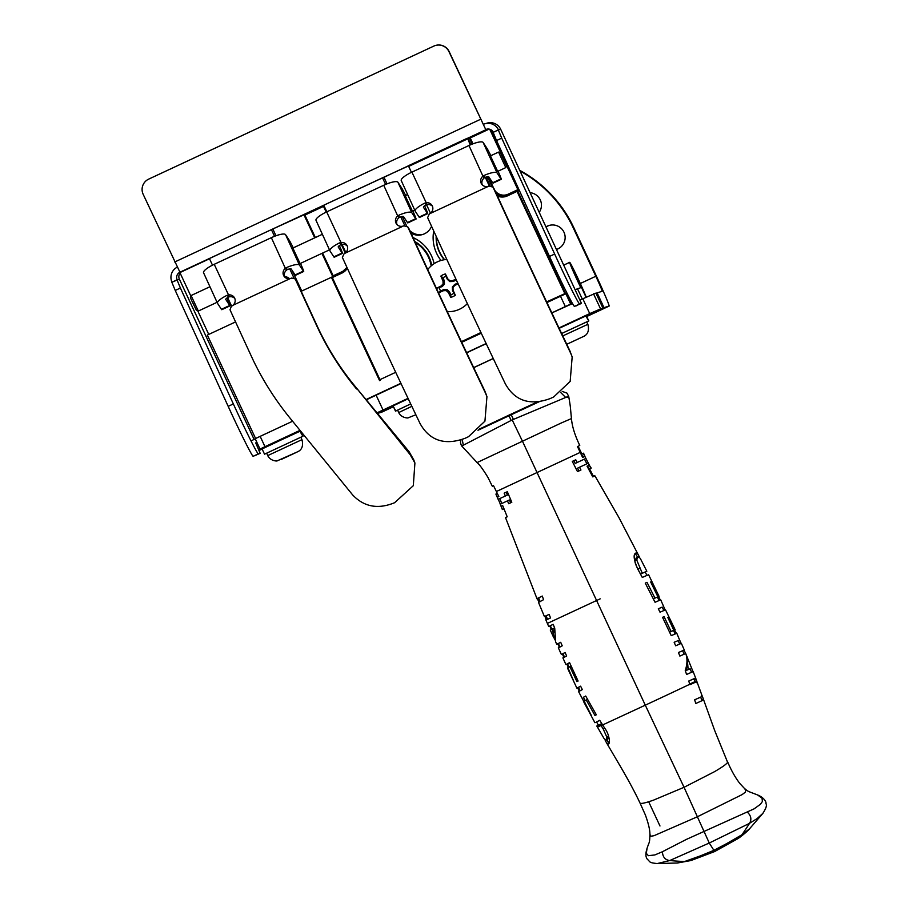 <?xml version="1.0" encoding="UTF-8"?>
<svg xmlns="http://www.w3.org/2000/svg" width="909" height="909" viewBox="0 0 909 909"><rect width="100%" height="100%" fill="white"/><g stroke="black" fill="none" stroke-linecap="round" stroke-linejoin="round"><path stroke-width="1.36" d="M595.918 293.118L602.837 307.946L595.918 293.118L582.817 298.754L589.725 313.594L602.837 307.946L587.862 315.037L603.996 307.606L609.11 306.094A32.735 1.148 65 0 0 609.121 306.094A32.735 1.148 65 0 0 596.384 276.097L573.852 227.773L573.295 227.932A125.522 125.442 -106.5 0 0 520.175 171.074M573.295 227.932L595.827 276.268A16.362 0.568 -115 0 1 602.201 291.255L595.986 293.266M377.076 412.811L383.041 410.016L376.121 395.188L366.304 399.824M376.121 395.188L401.028 383.564M466.669 352.806L486.213 343.682M551.843 312.923L572.511 303.561M580.181 299.981L582.817 298.754M377.451 413.277L391.609 406.596L377.36 413.163M381.757 412.163L393.449 406.709L381.757 412.163A32.735 1.148 65 0 0 381.769 412.152L377.565 413.402M493.223 358.476L473.68 367.6M408.039 398.358L383.041 410.016M530.277 192.719A12.556 12.544 73.5 0 1 539.344 212.172M549.32 225.398A12.556 12.544 -106.5 0 0 546.207 226.898M546.139 226.75A12.556 12.544 73.5 0 1 564.33 233.068A12.556 12.544 73.5 0 1 556.694 249.384M589.725 313.594L558.978 327.944M473.725 367.679L493.269 358.544M519.891 170.449A125.522 125.442 73.5 0 1 573.852 227.773M477.998 430.275L510.165 415.243L510.54 414.402L479.111 429.196M676.887 863.016L691.147 860.482M727.598 761.822L727.609 761.844C731.222 770.366 735.301 777.593 739.846 783.501L744.38 788.364C748.584 791.864 747.039 790.864 757.595 794.966L762.037 798.136L762.39 801.522L760.413 804.295L754.095 808.851L686.34 839.427L662.4 851.744C662.695 856.971 665.138 859.914 669.728 860.55L657.287 863.55L677.421 863.005L690.999 860.528L714.656 851.551L709.27 843.018L697.373 816.771L654.025 835.701L650.969 836.223L649.958 834.587C649.549 844.018 649.515 840.836 647.094 848.233L646.31 853.358L648.39 855.687L654.866 854.937L662.411 851.744M762.981 813.248L757.095 818.6L749.198 823.509L709.27 843.018L669.728 860.55A943.758 587.373 73.8 0 0 684.466 861.562L700.18 855.937A54.074 5.397 -23.6 0 0 701.134 855.562L713.735 850.404L725.939 843.995A54.074 5.284 153.2 0 0 726.87 843.495L741.983 834.723L736.869 839.212M510.54 414.402L537.617 401.846M714.656 851.54L736.96 839.155C740.471 837.416 749.766 829.178 749.573 828.769L741.983 834.723A943.758 535.015 56.7 0 0 749.55 823.315C751.823 819.464 751.095 815.737 747.357 812.112M603.94 738.335L605.962 740.267L606.86 737.176L603.201 728.95L600.281 724.28L596.974 725.984M597.622 727.086L602.531 724.768M604.076 738.574L597.486 727.166M608.439 735.37L607.632 739.483L605.962 740.267L607.576 739.506M539.287 401.687L511.233 414.743L513.415 419.413A27.509 15.828 156.4 0 0 512.29 419.913L512.165 419.935A27.509 15.828 156.4 0 0 511.04 420.515L463.317 445.228L462.215 439.479M510.165 415.243L511.233 414.743M642.265 573.227L646.833 571.238L640.266 558.376L638.186 556.649L636.686 559.899L642.265 573.227L640.515 574.045L645.095 572.068M463.317 445.228L461.817 446.092L461.34 445.421L460.454 442.649L460.92 439.933M596.804 726.03L597.486 727.177M757.64 794.977C765.446 798.147 766.207 803.249 765.957 802.817C765.639 804.306 768.491 804.624 762.776 813.487L749.573 828.758M604.746 728.234L603.201 728.95M513.415 419.413L565.671 397.472L560.796 392.608M565.671 397.472C569.045 395.96 569.625 395.904 567.409 397.301M580.169 452.443L580.965 452.08L578.124 446.228M646.924 575.408L645.208 571.988L646.731 571.307M638.152 556.672L636.505 557.433L634.959 560.705C634.709 561.932 635.686 564.762 637.913 569.227L639.675 568.398M637.913 569.227L640.515 574.045M597.122 721.712L599.713 720.292L602.644 724.939L645.288 705.168L522.47 441.229L477.089 462.567L461.817 446.08M560.864 423.174L522.47 441.229L512.21 419.935M493.53 485.69L498.836 496.564L497.303 497.268A446.58 446.308 -116.9 0 0 495.905 494.076L496.939 496.53A448.08 447.807 63.1 0 1 498.143 499.336L505.381 495.996L504.154 493.178L507.324 491.712L511.812 502.257L508.665 503.722L507.472 500.87L500.223 504.234A509.767 509.46 63.1 0 1 501.393 507.074L501.393 507.074M506.461 517.13L507.211 516.812L503.972 508.767L502.427 509.494A529.606 529.277 -116.9 0 0 501.109 506.268L502.677 505.552L507.211 516.812L506.461 517.13L507.131 516.812M539.151 602.031L537.117 598.588L542.275 596.054L538.764 597.815L538.946 598.52M547.57 619.359L546.048 615.802M542.275 596.054L543.582 599.667L538.514 602.417L544.423 616.563L549.127 614.37L546.161 615.882M500.223 504.234L509.449 499.95L510.631 502.802L511.812 502.257M506.131 492.258L507.358 495.075L505.381 495.996M600.281 724.28L601.781 723.575M608.905 743.028L606.871 739.835M593.497 476.543L589.566 468.828M592.759 476.884L594.929 475.861L592.77 476.895L587.055 466.181L589.214 465.158A529.606 529.277 63.1 0 0 590.85 468.237L590.68 468.305M590.85 468.237L589.202 469.01A531.026 530.708 63.1 0 1 587.589 465.942M581.59 454.102L583.226 453.341A446.58 446.308 63.1 0 0 584.771 456.466L583.135 457.227A450.614 450.341 63.1 0 1 581.59 454.102M560.864 423.162L571.466 418.56C570.023 404.744 571.011 409.993 568.704 396.335L566.921 393.086L562.228 391.415M578.363 446.717L578.863 445.899M579.147 445.751L577.465 446.558L582.635 457.466M635.323 553.638L637.527 556.967M588.282 463.147L577.556 468.169L578.976 470.919L577.488 471.623L580.953 469.998L579.533 467.249L588.282 463.147A509.767 509.46 -116.9 0 0 589.714 465.874L584.498 455.682A448.08 447.807 -116.9 0 0 585.873 458.409L577.135 462.522L575.761 459.772L572.295 461.397L577.499 471.623M573.784 460.693L575.158 463.442L577.135 462.522M580.158 452.421L496.553 491.428M498.836 496.564L497.303 497.268M497.428 493.371L495.905 494.076L497.416 493.348M503.404 509.017L502.427 509.494M544.536 616.632L546.173 615.87L544.548 616.632M549.127 614.37L550.536 617.938L545.945 620.12L548.718 626.517L553.149 624.313A1383.123 1382.259 -106.5 0 0 554.717 628.108L555.66 641.924L556.74 644.288L560.717 642.299L558.365 643.527L559.955 647.003M546.048 620.154L545.252 616.302M547.116 618.29L545.798 618.904M538.855 598.554L537.31 599.281L537.117 598.588L538.764 597.815M509.449 499.95L507.472 500.87M500.336 504.177L498.291 499.268M510.631 502.802L508.665 503.722M598.44 725.257L596.543 721.939L599.724 720.314M585.714 696.067L583.396 697.26L585.135 700.669M578.488 687.363L580.612 686.17L578.465 687.318L580.147 690.749M569.579 662.661L567.511 663.729L569.091 667.217M562.989 653.685L565.103 652.492L562.955 653.628L564.523 657.105M553.149 624.347L550.343 625.756L551.899 629.255M554.854 639.868L552.195 629.028L553.899 628.233L554.024 632.153M602.644 724.939L604.86 728.416C609.791 734.847 610.348 744.846 608.121 743.903L606.462 742.71L618.506 763.219C622.881 770.593 632.63 787.308 640.038 803.056L640.072 803.124C640.97 803.965 645.458 802.965 653.537 800.136L684.057 787.296L697.373 816.771L742.119 794.602L745.289 792.216L745.8 790.273L744.369 788.353M606.462 742.71L605.11 740.074M697.351 682.92L696.658 680.886L689.715 684.068M700.725 697.089L701.691 700.157L700.998 701.18M695.271 682.307L694.419 679.989L696.055 679.228L696.669 680.886L694.794 678.341L688.749 681.034L689.92 684.716L696.089 681.955L697.589 683.5L701.634 694.499L701.373 696.783L694.646 699.805L699.794 697.521M583.135 457.227L584.771 456.466M580.965 452.08L581.885 453.955L582.862 453.489M639.436 557.047L618.881 517.482L594.929 475.861M594.736 475.941L593.293 475.623M638.232 554.422L636.164 552.956C633.039 553.831 633.55 559.194 637.732 569.023L642.277 577.42L648.094 574.908M578.976 470.919L580.953 469.998M577.556 468.169L579.533 467.249M589.714 465.874L591.202 468.067M600.19 598.838L547.366 623.426M595.486 722.473L594.906 722.7L583.498 701.43M583.419 697.305L585.703 696.033L596.327 714.781L594.941 715.451L586.271 700.021L584.135 701.078L591.52 715.872L583.76 701.35M587.532 699.43L586.271 700.021M578.522 691.51L583.726 701.293M580.612 686.17A461.34 461.056 -106.5 0 0 582.339 689.579L579.272 691.226M579.226 691.124A631.585 631.198 73.5 0 1 577.624 687.772L576.84 688.079L567.455 667.979M567.534 663.786L569.568 662.638L578.09 681.034L576.897 681.614L569.909 666.717L567.92 667.717L573.534 680.727L567.58 667.899L568.398 667.604L566.852 664.104L565.887 664.49L562.898 657.877M571.136 666.149L569.909 666.717M565.103 652.492L566.637 655.991L563.921 657.468L562.376 653.969L561.33 654.389L558.331 647.765M552.195 629.028L551.377 629.573L549.843 626.062L550.377 625.812M558.376 643.549L556.91 644.242M560.717 642.299A1921.444 1920.251 -106.5 0 0 562.228 645.81L559.399 647.344L557.694 643.595M694.646 699.805L695.783 703.498L702.646 700.407L703.327 699.396L702.793 697.51L714.701 730.563L727.598 762.287C726.802 763.924 722.416 767.071 714.417 771.73L684.057 787.296L645.288 705.168L664.047 696.408M702.793 697.51L701.691 694.681M701.623 696.635L702.339 696.305M694.419 679.989L693.158 679.103L688.761 681.057M653.219 598.917L657.889 596.804L654.957 598.111L647.003 582.339L645.265 583.124L647.003 582.339M658.968 596.395L656.877 597.304L658.968 596.395L651.333 581.669L650.662 581.965L651.333 581.669M658.321 608.78L662.218 607.098L663.877 610.541M669.388 632.3L673.842 630.289L671.103 631.505L664.07 616.632L662.547 617.325L664.07 616.632M662.547 617.325L671.217 635.641L676.523 633.38L674.478 630.017L672.842 630.778L673.512 630.516L675.137 633.982M674.16 642.299L678.159 640.584L679.727 644.072M686.863 663.286L686.454 670.342L689.988 668.854M678.455 652.537L682.648 650.73L684.125 654.173M689.783 684.284L664.059 696.408M660.275 599.94L658.65 596.543M650.662 581.965L657.889 596.804M653.332 598.861L654.957 598.111M645.265 583.124L655.048 602.258L660.32 600.008M662.229 607.132L658.309 608.757L660.014 612.177L665.161 609.996L660.695 599.792M673.535 630.551L674.887 629.914L668.433 617.222L667.82 617.484L668.433 617.222M667.82 617.484L673.842 630.289M669.638 632.187L671.103 631.505M681.136 643.39A631.039 630.653 -106.5 0 0 679.58 639.959L676.773 633.221M678.171 640.606L674.148 642.277A462.158 461.863 73.5 0 1 675.66 645.799L681.159 643.447M685.591 653.548A661.741 661.332 -106.5 0 0 684.091 650.094L678.444 652.514L679.864 656.071L685.738 653.503C687.534 658.491 687.363 664.172 685.25 670.547L686.59 674.455L693.033 671.649L686.034 654.389M690.136 668.785L688.17 669.535L686.988 656.355M686.454 670.342L688.17 669.535M682.659 650.764L684.272 649.98L681.352 643.311M581.101 287.551L573.113 269.678L583.135 290.982M586.225 297.175A19.964 0.693 65 0 0 584.51 292.914A19.964 0.693 65 0 0 575.454 273.166A19.964 0.693 65 0 0 569.693 262.337A19.964 0.693 65 0 0 580.783 287.642M581.476 287.437L586.055 297.254L581.476 287.437L575.42 289.551M255.27 438.888L251.543 440.638M260.156 436.354L255.179 438.706L260.008 449.046L264.985 446.694L260.156 436.354L292.584 421.231L255.724 438.433M379.644 380.61L380.292 380.303M461.704 342.318L481.259 333.205L461.704 342.318M546.945 302.561L560.501 296.232L565.33 306.572L570.682 304.106L565.864 293.766L560.501 296.232M565.864 293.766L567.034 293.414L571.863 303.754L572.477 303.492M262.144 449.069L259.122 450.466M580.158 299.925L582.26 298.97L577.431 288.63M571.863 303.754L570.682 304.106M565.33 306.572L551.82 312.878M486.133 343.522L466.59 352.635M400.903 383.28L366.066 399.54M300.05 430.332L264.985 446.694M255.179 438.706L260.008 449.046L261.178 448.694L258.849 449.819M300.254 430.582L276.666 441.41L300.061 430.343M366.122 399.608L369.713 398.017L366.225 399.721M401.005 383.507L395.222 386.109L400.926 383.337M433.718 230.988A37.087 37.064 -106.5 0 0 441.001 260.474M436.161 236.317A34.235 34.212 -106.5 0 0 444.274 259.724M434.093 263.678A37.087 37.064 -106.5 0 0 412.993 237.544M431.707 265.451A34.235 34.212 -106.5 0 0 414.822 241.521M486.315 176.971L487.36 178.709L486.735 176.846M332.33 277.563L332.046 276.904L341.716 272.382A11.408 11.408 -106.5 0 0 346.954 267.428L341.716 272.382L342 273.052L332.33 277.563L379.939 379.655L379.303 379.962L380.269 380.314L379.939 379.655L395.71 372.304M490.746 129.646L519.198 190.651L517.71 191.083L565.318 293.175L564.966 294.152L546.945 302.549M565.091 294.107L517.028 191.401L507.347 195.912L507.063 195.242L518.175 190.311L504.631 161.211M546.627 301.89L566.807 292.732M461.397 341.659L480.941 332.535M517.71 191.083L517.028 191.401M409.845 230.647A14.26 14.26 -106.5 0 0 423.128 234.352M410.97 233.113A14.26 14.26 -106.5 0 0 431.559 226.284M408.471 165.949L382.519 177.8L385.609 184.436M400.721 216.853L404.732 225.443M383.996 177.357L387.029 183.857M402.233 216.456L406.505 225.625M430.48 213.206L426.514 204.707M411.436 172.358L408.38 165.745L467.135 138.327L468.112 138.679L470.896 144.656M472.26 144.099L469.544 138.259L468.112 138.679M469.544 138.259L470.226 137.941L472.975 143.827M489.167 129.101L470.226 137.941M502.734 157.143L489.724 129.237M519.198 190.651L517.903 190.197M496.973 195.015A11.408 11.408 -106.5 0 0 507.063 195.242L517.005 190.845M470.203 144.951L467.805 138.577M467.419 138.997L408.664 166.415M467.135 138.327L469.839 138.35M468.624 137.884L487.588 129.044M323.524 206.388L304.242 215.388L304.595 214.41L323.649 205.525M304.026 214.694L304.583 214.433L315.355 237.556M322.593 253.066L333.194 275.802L342.863 271.291A10.681 10.669 -106.5 0 0 345.443 269.598M323.422 206.173L326.195 212.115L323.422 206.173L323.752 205.218L326.831 211.82M382.519 177.8L323.752 205.218M331.921 277.188L331.694 277.87M415.027 241.976A33.781 33.758 73.5 0 1 431.514 265.621M415.243 242.442A33.781 33.758 73.5 0 1 431.15 265.928M455.898 310.605L455.852 310.617A26.145 26.134 -106.5 0 0 455.898 310.605A26.145 26.134 -106.5 0 0 467.362 303.617A26.145 26.134 73.5 0 1 447.308 311.662M427.73 269.587A26.145 26.134 73.5 0 1 446.819 259.451A26.145 26.134 -106.5 0 0 441.07 260.463A26.145 26.134 -106.5 0 0 441.035 260.463L441.07 260.463M439.274 287.96A9.465 9.454 -106.5 0 0 440.683 291.005L443.603 289.641L446.978 289.494L449.466 291.778L450.83 294.698A9.465 9.454 -106.5 0 0 453.864 293.277L452.5 290.357L452.352 286.983L454.636 284.494L457.557 283.142A9.465 9.454 -106.5 0 0 456.136 280.097L453.216 281.46L449.841 281.608L447.353 279.324L445.989 276.404A9.465 9.454 -106.5 0 0 442.956 277.824L444.319 280.745L444.467 284.119L442.194 286.608L436.411 288.335A33.894 3.125 -24.8 0 1 441.24 285.926A33.838 3.556 -47.3 0 1 443.092 283.858A33.838 4.102 -92.5 0 1 443.001 281.086A33.894 4.136 -115 0 1 440.865 276.075A11.987 11.987 73.5 0 1 445.399 273.961A33.894 1.773 65 0 1 447.773 278.858A33.838 1.932 42.6 0 1 449.83 280.722A33.838 2.659 -2.3 0 1 452.614 280.62A33.894 3.125 -24.8 0 1 455.954 279.154M458.102 283.79A33.894 2.772 154.8 0 1 454.841 285.392A33.838 2.329 132.4 0 1 452.977 287.46A33.838 1.795 87.5 0 1 453.08 290.232A33.894 1.773 65 0 1 455.318 295.22A11.987 11.987 73.5 0 1 450.784 297.334A33.894 4.136 -115 0 1 448.307 292.459A33.838 3.966 -137.6 0 1 446.228 290.607A33.838 3.238 177.3 0 1 443.467 290.698A33.894 2.772 154.8 0 1 438.57 292.857M442.956 277.824L440.865 276.075M445.989 276.404L445.399 273.961M449.841 281.608L449.83 280.722M453.216 281.46L452.614 280.62M454.636 284.494L454.841 285.392M452.352 286.983L452.977 287.46M452.5 290.357L453.08 290.232M453.864 293.277L455.318 295.22M450.83 294.698L450.784 297.334M449.466 291.778L448.307 292.459M446.978 289.494L446.228 290.607M443.603 289.641L443.467 290.698M440.683 291.005L438.524 292.868M442.194 286.608L441.24 285.926M444.467 284.119L443.092 283.858M444.319 280.745L443.001 281.086M444.615 259.667A33.781 33.758 73.5 0 1 436.434 236.908M274.541 236.306L271.427 229.625L304.549 214.535M303.913 214.729L314.707 237.863M321.934 253.372L332.751 276.575M331.99 277.029L301.197 291.289M379.587 380.621L331.365 277.211M289.585 278.722A11.408 11.408 -106.5 0 0 284.426 276.291M235.556 321.911L207.354 335.069L255.577 438.479M208.74 334.421L197.73 310.821M190.879 296.118L179.902 272.586L209.513 258.758M271.427 229.625L209.422 258.554L212.501 265.167M227.614 297.573L231.602 306.106M272.916 229.193L275.972 235.761M292.141 270.439L301.743 291.028M293.971 277.972L289.732 268.871M284.631 276.927L287.698 278.654M287.369 278.847L289.551 278.893M191.095 295.539L190.401 297.425L191.22 299.595L196.435 310.344L198.321 311.037L191.095 295.527L209.945 286.733M500.45 152.78L506.483 165.699L500.45 152.78L498.552 152.087L505.79 167.597L497.53 171.449M424.628 205.82A17.248 0.602 65 0 1 427.696 213.626A17.248 0.602 65 0 1 427.355 213.24L423.48 207.309A4.568 1.079 -24.5 0 1 423.469 207.275A4.568 1.079 -24.5 0 1 426.582 204.673L424.514 203.252L425.889 202.787A6.022 5.852 146.9 0 1 429.355 213.888L427.616 217.637A359.475 12.544 -115 0 0 505.302 383.768C516.448 403.801 533.878 404.607 550.354 398.506L553.74 396.926L570.17 381.382L572.17 356.919L570.693 353.26A359.475 12.544 -115 0 1 493.008 187.129L489.053 186.038A6.022 5.852 -33.1 0 1 482.94 176.164L484.202 175.403L484.145 178.005L482.94 176.164L468.964 145.508A13.692 3.25 -24.5 0 1 483.156 142.486L487.031 148.417A17.248 0.602 -115 0 1 490.849 155.689M572.17 356.919L569.886 350.817A350.351 12.226 -115 0 1 494.201 188.97L492.826 186.799L494.201 188.97M498.075 171.199A17.248 0.602 -115 0 1 501.279 179.3L493.019 183.152A17.248 0.602 -115 0 1 492.678 182.766L488.803 176.835A4.568 1.079 155.5 0 0 484.52 177.641M483.156 142.486L497.075 172.971L500.939 178.914A17.248 0.602 -115 0 0 501.279 179.3M497.689 171.381L490.451 155.871M424.514 203.252A13.692 3.25 155.5 0 0 415.163 211.058A13.692 3.25 155.5 0 0 415.22 211.161L419.094 217.092A17.248 0.602 65 0 0 419.424 217.49L427.696 213.626M401.301 180.664A13.692 3.25 -24.5 0 1 401.244 180.561A13.692 3.25 -24.5 0 1 411.913 172.131L468.964 145.508M411.913 172.131L427.094 204.616A6.022 5.852 146.9 0 1 432.491 206.252M484.145 178.005A6.022 5.852 -33.1 0 0 482.27 184.868M497.075 172.971A13.692 3.25 155.5 0 0 484.202 175.403M339.387 245.589A17.248 0.602 65 0 1 342.454 253.395A17.248 0.602 65 0 1 342.114 253.009L338.25 247.066A4.568 1.079 -24.5 0 1 338.228 247.032A4.568 1.079 -24.5 0 1 341.341 244.43L339.273 243.021L340.659 242.544A6.022 5.852 146.9 0 1 344.125 253.656L342.375 257.406A359.475 12.544 -115 0 0 420.06 423.537C431.218 443.569 448.637 444.376 465.113 438.274L468.51 436.695L484.94 421.151L486.94 396.676L485.451 393.029A359.475 12.544 -115 0 1 407.766 226.898L403.812 225.807A6.022 5.852 -33.1 0 1 397.71 215.933L398.96 215.172L398.903 217.762L397.71 215.933L383.723 185.277A13.692 3.25 -24.5 0 1 397.926 182.243L401.801 188.186A17.248 0.602 -115 0 1 405.607 195.446M486.054 394.052L484.656 390.586A350.351 12.226 -115 0 1 408.97 228.738L407.584 226.568L408.97 228.738M412.845 210.968A17.248 0.602 -115 0 1 416.049 219.069L407.777 222.921A17.248 0.602 -115 0 1 407.437 222.535L403.562 216.603A4.568 1.079 155.5 0 0 399.278 217.41M397.926 182.243L411.834 212.74L415.708 218.671A17.248 0.602 -115 0 0 416.049 219.069M412.447 211.149L405.209 195.64M339.273 243.021A13.692 3.25 155.5 0 0 329.922 250.827A13.692 3.25 155.5 0 0 329.978 250.929L333.853 256.861A17.248 0.602 65 0 0 334.194 257.247L342.454 253.395M316.071 220.433A13.692 3.25 -24.5 0 1 316.014 220.33A13.692 3.25 -24.5 0 1 326.672 211.899L383.723 185.277M326.672 211.899L341.852 244.385A6.022 5.852 146.9 0 1 347.249 246.009M398.903 217.762A6.022 5.852 -33.1 0 0 397.028 224.637M411.834 212.74A13.692 3.25 155.5 0 0 398.96 215.172M226.943 298.016A17.248 0.602 -115 0 1 230.034 305.844L221.762 309.708A17.248 0.602 -115 0 1 221.421 309.31L217.535 303.356A13.692 3.261 -24.5 0 1 217.478 303.254A13.692 3.261 -24.5 0 1 226.83 295.436L228.216 294.971A6.022 5.852 146.9 0 1 232.92 305.299L290.051 278.643L291.778 278.029L295.175 278.949L296.345 280.733M284.653 277.018A6.022 5.852 -33.1 0 1 286.54 270.155L285.335 268.314A6.022 5.852 -33.1 0 0 290.051 278.643M271.359 237.669L285.335 268.314L286.596 267.553A13.692 3.261 -24.5 0 1 299.47 265.133L285.562 234.647A13.692 3.261 155.5 0 0 271.359 237.669L214.229 264.314A13.692 3.261 155.5 0 0 203.571 272.768A13.692 3.261 155.5 0 0 203.627 272.87M214.229 264.314L229.409 296.811A6.022 5.852 146.9 0 1 234.806 298.436M286.54 270.155L286.914 269.803A4.568 1.091 -24.5 0 1 291.198 268.996L295.084 274.95A17.248 0.602 65 0 0 295.425 275.336L303.697 271.484A17.248 0.602 65 0 0 300.493 263.383M299.47 265.133L303.356 271.087A17.248 0.602 65 0 0 303.697 271.484M293.255 247.873A17.248 0.602 65 0 0 289.448 240.601L285.562 234.647M292.857 248.055L300.095 263.565M229.409 296.811L228.909 296.857A4.568 1.091 155.5 0 0 225.784 299.47A4.568 1.091 155.5 0 0 225.807 299.504L229.693 305.458L221.421 309.31M413.777 459.909L409.107 451.705L356.373 387.859L410.164 454.682L414.913 463.011L413.311 485.69L394.597 502.722C378.053 509.517 364.089 506.938 352.692 494.973L291.187 419.526C276.256 401.437 263.655 381.814 253.406 360.646A360.782 12.59 65 0 1 230.011 309.787L231.386 306.208L232.999 305.458M356.373 387.859C340.761 369.179 327.876 348.931 317.696 327.126A351.658 12.272 65 0 1 296.539 281.074L296.357 280.745M356.533 388.961C340.75 369.838 327.592 349.033 317.082 326.536A360.782 12.59 -115 0 1 295.368 279.302L296.539 281.074M493.303 132.282A5.704 5.704 -106.5 0 0 485.736 129.544L483.315 124.374A11.408 11.408 73.5 0 1 484.906 123.772L487.099 123.124A11.408 11.408 73.5 0 1 500.677 129.248L581.465 303.436L574.488 306.378A45.643 1.591 -115 0 1 549.49 256.452L496.541 140.554L501.711 138.145L498.314 129.942L493.144 132.35L496.541 140.554M501.711 138.145L554.66 254.043A45.643 1.591 65 0 0 579.658 303.97L576.295 305.844M255.724 442.876L260.167 453.33L253.179 456.273A45.643 1.591 65 0 1 228.182 406.346L175.244 290.448L180.402 288.039L177.016 279.836L171.846 282.256L175.244 290.448M180.402 288.039L233.352 403.937A45.643 1.591 65 0 0 258.349 453.864L254.997 455.739M254.122 439.433L179.368 279.143L171.846 282.256M487.349 129.067L179.937 272.211L143.156 194.287A11.408 11.408 73.5 0 1 148.667 179.13L433.798 46.109A11.408 11.408 73.5 0 1 448.955 51.631L449.148 51.574A11.408 11.408 -106.5 0 0 435.581 45.45L435.388 45.507M485.736 129.544L448.955 51.631M483.315 124.374L449.148 51.574M382.871 177.698L391.052 173.949L383.621 177.471M318.707 207.695L297.925 217.387L318.707 207.695M182.016 271.598L179.937 272.211A5.704 5.704 -106.5 0 0 177.175 279.79M171.994 282.176A11.408 11.408 73.5 0 1 177.21 267.189M484.906 123.772A11.408 11.408 73.5 0 1 498.473 129.896L493.144 132.35M180.141 273.098A5.704 5.704 -106.5 0 0 179.368 279.143M586.646 321.934L588.771 320.945L585.828 315.957L559.149 328.319M588.555 320.275L586.237 315.787L588.85 320.922L561.626 333.523M588.771 320.945L561.626 333.512M586.76 321.956L588.85 320.922M397.619 410.186L395.483 411.129L393.62 407.062M408.221 398.721L393.052 405.914L395.779 410.97L397.949 409.959M397.653 410.107L395.529 411.095M395.779 410.97L410.686 403.914L397.597 410.141L398.721 412.55C401.051 417.89 408.198 418.322 408.255 417.788L415.856 414.754M300.754 437.263L302.867 436.275L299.925 431.275L280.586 440.206L262.087 448.955L264.519 454.17L266.655 453.227M302.652 435.604L300.334 431.105L302.947 436.24L266.632 453.182L267.757 455.591C270.087 460.931 277.234 461.363 277.29 460.818L298.141 451.546C299.129 450.989 304.265 448.557 301.958 439.638L267.757 455.591M302.867 436.275L264.519 454.17M300.856 437.274L302.947 436.24M582.158 337.125L567.125 344.136L582.158 337.125M296.266 452.443L281.233 459.454L296.266 452.443M603.996 307.606L597.077 292.778M600.451 308.651L593.532 293.823M609.121 306.094L586.794 316.502L609.11 306.094M580.317 283.494L595.827 276.268M509.097 415.731L511.04 420.515M608.598 736.37L606.86 737.176M636.539 557.422L638.118 556.683M634.959 560.705L636.686 559.899M701.691 700.157L703.327 699.396M694.794 678.341L693.158 679.103M506.188 195.605A11.408 11.408 73.5 0 1 496.019 192.924M494.928 190.549A10.681 10.669 -106.5 0 0 508.222 194.151L517.891 189.64M491.735 185.856L487.463 176.687M486.008 177.073L490.019 185.663M488.269 176.63L493.473 187.799M507.063 195.242L505.484 195.844M507.347 195.912A12.147 12.135 73.5 0 1 497.45 196.071M489.303 185.925L485.292 177.323M345.25 252.975L341.284 244.464L345.25 252.975M342.011 244.351L345.806 252.497M347.318 268.223A12.147 12.135 73.5 0 1 342 273.052M570.693 353.26L569.886 350.817M429.355 213.888L489.053 186.038M492.678 182.766L500.939 178.914M427.355 213.24L419.094 217.092M485.451 393.029L484.656 390.586M344.125 253.656L403.812 225.807M407.437 222.535L415.708 218.671M342.114 253.009L333.853 256.861M286.596 267.553L286.914 269.803M295.084 274.95L303.356 271.087M228.909 296.857L226.83 295.436M409.107 451.705L410.164 454.682M317.082 326.536L317.696 327.126M554.66 254.043L549.49 256.452M174.721 261.985L480.52 119.318M574.488 306.378L579.658 303.97M500.677 129.248L498.473 129.896M233.352 403.937L228.182 406.346M258.349 453.864L253.179 456.273M566.761 344.284L584.044 336.228C585.021 335.671 590.168 333.239 587.862 324.32L562.773 335.921M411.834 406.323L398.721 412.55M659.979 825.986L648.674 801.761M657.116 863.55C648.401 862.618 650.537 861.982 647.424 859.323C645.526 857.153 645.413 853.449 647.094 848.222M540.139 601.667L538.673 598.111M499.768 498.598L501.825 503.484M584.453 459.079L586.884 463.795M492.326 486.27L487.906 477.361C483.077 469.464 479.475 464.533 477.089 462.567M640.038 803.056L645.345 814.907C650.196 828.315 649.776 832.542 649.958 834.587M571.466 418.56C572.034 426.128 574.795 435.093 579.76 445.478M505.506 517.585L537.049 598.861M502.347 509.529L501.359 507.086M694.987 681.489L694.681 680.659M659.07 600.542L657.423 597.088M690.136 668.751L691.533 672.33M583.51 453.193L584.692 455.591M659.059 596.338L648.56 574.647M553.831 637.902L550.263 630.017M696.339 679.955L693.169 671.569M675.148 629.755L665.502 609.78M569.693 262.337L563.978 264.996M332.046 276.904L341.716 272.382M289.062 278.313L287.835 278.677M198.332 311.037L217.046 302.311M299.936 263.633L329.478 249.85M412.288 211.218L414.72 210.093M292.698 248.123L322.377 234.283M405.05 195.708L407.618 194.515M490.292 155.939L498.552 152.087M506.483 165.699L505.79 167.597M415.163 211.058L401.244 180.561M486.94 396.676L486.065 394.063M329.922 250.827L316.014 220.33M203.571 272.768L217.478 303.254M414.913 463.011L413.72 459.749M394.438 408.88L395.483 411.129M587.862 324.32L586.737 321.911M301.958 439.638L300.834 437.229"/></g></svg>
